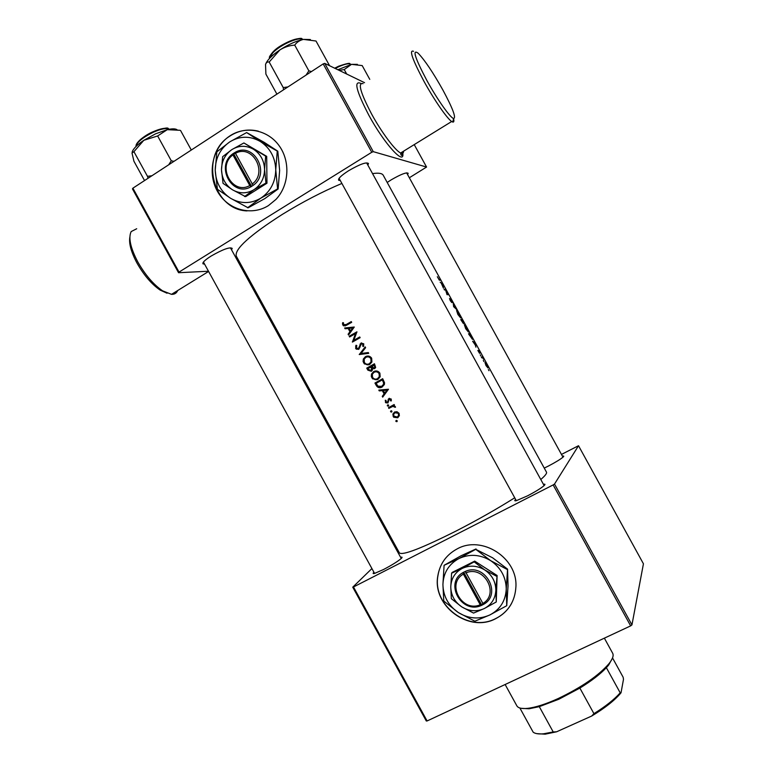 <?xml version="1.0" encoding="UTF-8"?>
<svg xmlns="http://www.w3.org/2000/svg" width="773" height="773" viewBox="0 0 773 773"><rect width="100%" height="100%" fill="white"/><g stroke="black" fill="none" stroke-linecap="round" stroke-linejoin="round"><path stroke-width="1.16" d="M167.045 293.228L160.214 290.136C151.711 284.319 143.981 275.323 137.034 263.149C131.178 252.172 128.782 243.524 129.845 237.205M136.705 228.75L131.168 231.571C128.231 237.755 130.453 247.891 137.836 261.989C145.276 275.004 153.527 284.619 162.591 290.832L171.509 294.339C174.495 294.465 176.544 293.199 177.664 290.551M426.735 80.228C437.122 99.253 450.369 117.969 453.635 118.511C456.321 117.854 452.727 108.336 442.852 89.948C432.938 72.285 424.696 60.023 418.106 53.182C412.086 48.873 414.956 57.898 426.735 80.228M453.587 118.694C454.166 121.226 453.877 122.347 452.727 122.047L451.683 121.506C447.132 118.627 434.126 99.881 423.952 81.281C412.367 59.434 408.888 49.453 413.526 51.308M230.074 135.777L229.339 136.27C212.488 147.662 207.106 173.326 217.503 191.453C227.658 209.754 251.293 216.44 268.444 205.579L275.903 199.463C289.102 185.636 290.629 161.499 279.13 145.711C267.767 129.806 245.737 125.458 230.074 135.777M258.288 131.149C248.346 128.782 239.002 130.337 230.277 135.826L229.542 136.319C199.328 155.025 212.382 209.831 247.06 210.903M457.172 548.888C446.272 554.782 439.818 563.846 437.789 576.088C432.252 605.819 468.825 633.077 495.57 618.738C508.296 612.013 515.079 601.336 515.92 586.707C517.668 557.797 481.821 534.974 457.172 548.888M445.76 557.971C441.509 563.208 438.89 569.199 437.895 575.943C432.358 605.665 468.921 632.913 495.657 618.584C502.585 615.163 507.9 610.081 511.62 603.336M340.294 180.544L338.709 180.283C337.82 178.737 341.135 175.539 348.662 170.688C359.928 164.166 366.537 161.789 368.499 163.538L367.871 165.036M204.574 264.124L203.028 263.864C202.197 262.636 204.884 260.037 211.087 256.076C222.817 249.37 229.861 246.809 232.209 248.394L231.591 249.785M387.205 182.467L391.225 179.829C400.936 174.234 406.588 172.06 408.173 173.316L407.584 174.582M562.444 456.215C563.884 455.828 564.135 456.089 563.188 456.998C560.618 459.191 555.739 462.186 548.55 465.964L544.25 468.09M543.438 484.333C545.197 483.908 545.429 484.323 544.124 485.579C540.974 488.285 535.418 491.715 527.457 495.88L516.325 500.672C514.538 501.097 514.306 500.672 515.62 499.426M400.617 557.304C402.269 556.879 402.501 557.236 401.342 558.396C397.882 561.382 391.911 565.111 383.408 569.575L374.509 573.45C372.886 573.856 372.692 573.46 373.939 572.271M484.99 362.547L485.975 365.542L487.976 367.977L484.99 362.547M483.318 360.431L483.966 361.59L483.318 360.431M482.304 356.74L481.405 357.174L481.772 357.86L482.497 357.648L483.676 359.261L482.304 356.74L481.424 357.223M469.752 333.385L468.525 333.772L472.419 339.337L469.752 333.385L468.66 334.004M440.156 282.164L441.277 283.16L443.422 288.116L443.026 284.764L440.156 282.164M456.621 310.582L457.867 314.456L460.669 317.935L459.201 314.138L456.543 310.62M462.012 319.297L460.727 319.587L463.462 323.626L463.017 322.109L463.732 322.901L462.012 319.297L460.911 319.916M488.343 369.552L488.98 370.721L488.343 369.552M453.258 303.383L453.625 306.668L456.601 309.461L453.973 306.533L453.258 303.383M450.301 300.716L451.838 302.601L451.026 299.634L452.582 302.417L450.678 298.977L451.471 301.924L449.519 298.542L450.301 300.716M437.334 276.734L439.325 280.135L440.533 280.232L439.035 279.468L437.334 276.734M445.461 289.199L444.069 289.276L444.436 289.962L445.577 289.856L447.026 294.658L448.118 294.03L447.123 294.069L445.461 289.199L444.369 289.827M447.026 294.658L448.485 294.697L448.118 294.03M464.389 324.718L465.665 328.641L468.438 332.071L466.94 328.225L464.341 324.737M472.632 341.222L475.366 345.164L475.897 347.174L475.221 343.318L472.632 341.222M477.849 350.42L479.55 353.338L478.931 351.019L480.139 353.01L478.642 350.362L479.279 352.672L477.849 350.42M480.226 354.797L480.864 355.957L480.226 354.797M372.596 173.616C378.606 172.717 382.162 173.278 383.253 175.278L546.472 472.129C547.1 473.25 545.207 475.704 540.781 479.502M514.721 497.793C496.846 509.03 477.347 520.084 456.244 530.945C421.855 548.192 402.917 555.526 399.448 552.966L236.258 256.085C234.49 249.109 249.814 235.224 282.251 214.44C302.485 202.004 322.37 191.675 341.888 183.443M342.652 322.679L342.507 324.042L343.483 325.82L346.459 325.317L351.686 322.322L351.29 321.607L346.14 324.563L343.589 324.621L343.454 322.728L342.652 322.679M354.276 327.037L344.661 327.974L345.096 328.767L348.15 328.467L349.937 331.714L348.111 334.236L348.546 335.018L354.276 327.037M356.923 331.839L349.212 336.245L349.609 336.96L355.483 333.598L352.42 342.072L360.131 337.675L359.735 336.96L353.792 340.342L356.923 331.839M356.073 345.212L355.628 348.381L356.314 349.164L358.827 349.28L361.406 343.792L362.952 344.246L362.692 346.159L363.503 346.497L363.774 343.83L360.981 343.096L358.45 348.565L356.392 347.908L356.807 345.628L356.073 345.212M365.194 346.884L359.271 354.536L368.731 353.329L368.306 352.556L360.981 353.493L365.619 347.666L365.194 346.884M365.426 356.672L363.368 358.972L363.078 361.464L364.45 363.967L369.736 364.421L371.9 361.996L371.668 358.189C369.996 355.957 367.919 355.445 365.426 356.672L366.702 356.16M374.47 363.774L366.74 368.122L367.842 370.141L371.32 371.291L372.383 370.093L372.46 368.673L374.615 368.644L375.649 367.475L374.47 363.774M373.63 371.6L371.513 374.026L371.282 376.383L372.654 378.876L377.939 379.359L380.161 376.799L379.881 373.127C378.21 370.895 376.122 370.383 373.63 371.6L374.663 371.156M382.683 378.712L374.944 383.041L376.209 385.36C377.639 387.766 379.591 388.346 382.055 387.08L384.374 384.519L384.539 382.761L382.683 378.712M388.481 389.254L378.818 390.094L379.253 390.887L382.316 390.626L384.104 393.872L382.258 396.356L382.693 397.138L388.481 389.254M385.263 400.25L385.775 402.762L387.862 402.946L388.974 399.641L390.549 399.467L390.481 400.762L391.225 400.945L391.244 399.061L388.964 398.462L387.437 402.24L386.017 401.796L386.027 400.404L385.263 400.25M387.669 404.917L387.37 405.883L388.346 406.144L388.645 405.178L387.669 404.917M394.133 404.55L388.481 407.671L388.867 408.386L392.761 406.395L395.496 407.255L393.679 405.728L394.52 405.265L394.133 404.55L388.481 407.671M390.925 410.84L390.626 411.806L391.602 412.067L391.901 411.101L390.925 410.84M394.53 412.057L392.906 414.077L393.215 416.512L393.747 417.256L397.68 417.778L399.361 415.671L399.071 413.294L396.964 411.7L394.53 412.057M396.211 420.454L395.902 421.411L396.878 421.671L397.187 420.715L396.211 420.454M323.191 63.908L324.728 63.376L373.272 151.663L371.774 152.262L323.191 63.908L132.898 188.168L179.027 272.096L178.544 272.714L208.478 271.236M242.451 269.564L243.63 269.506M178.544 272.714L132.463 188.892L132.898 188.168M373.272 151.663L426.561 167.045L409.332 177.761M426.561 167.045L414.231 144.609M324.728 63.376L364.566 82.692M371.774 152.262L179.027 272.096M366.702 163.006L544.124 485.579M230.48 247.872L401.255 558.473M553.149 484.922L554.512 484.053L631.947 624.893L630.652 625.879L553.149 484.922L353.474 586.978L427.102 720.958L426.29 720.977L352.749 587.18L371.91 568.57M394.655 546.463L395.447 545.699M554.512 484.053L578.513 445.721L561.459 454.427M631.947 624.893L643.436 563.797L578.513 445.721M630.652 625.879L427.102 720.958M352.749 587.18L353.474 586.978M339.057 179.027L338.98 178.447M397.167 421.411L395.902 421.411M396.539 421.053L396.559 420.357M371.282 371.32L368.537 369.89L367.436 367.871L366.74 368.122M367.436 367.871L374.519 363.861M374.557 368.673L372.46 368.673M368.537 369.89L367.842 370.141M374.064 364.943L374.799 367.301L374.2 367.938L371.794 366.769L374.644 364.73L375.118 365.59L374.538 365.803M374.818 367.716L375.118 365.59M370.769 366.789L371.629 368.576L370.934 370.576L368.421 369.32L367.909 368.402L371.001 367.204M371.175 370.489L372.277 369.542L372.286 368.334L371.629 368.576M372.286 368.334L371.658 366.972M371.6 370.325L370.934 370.576M369.223 364.682C367.127 365.136 365.474 364.441 364.276 362.595L363.571 362.837M364.276 362.595L364.064 358.74L366.093 356.459M370.876 358.672L371.05 361.803L369.339 363.706C367.32 364.682 365.648 364.238 364.334 362.363L364.17 359.223L365.822 357.387C367.842 356.411 369.523 356.836 370.876 358.672L371.455 358.479C370.296 356.797 368.779 356.295 366.914 356.952M369.996 363.474L371.658 361.59L371.455 358.479M368.673 353.232L359.213 354.43M359.918 354.208L365.368 347.222M359.976 354.314L359.271 354.536M358.662 349.367L355.628 348.381M356.343 348.169L356.517 345.463M359.155 348.352L359.754 347.676L359.059 347.879M359.754 347.676L360.662 343.975L360.005 344.159M360.662 343.975L361.6 342.922L360.981 343.096M363.677 346.14L362.692 346.159M363.31 345.985L363.542 344.072L362.952 344.246M363.542 344.072L362.025 343.618M345.222 325.037L351.386 321.781M345.202 325.955L342.806 325.046M343.55 324.892L343.347 322.728M349.01 334.371L348.111 334.236M348.836 334.052L350.652 331.54L349.937 331.714M350.652 331.54L348.865 328.303L348.15 328.467M348.865 328.303L345.096 328.767M352.643 328.032L350.527 330.902L349.135 328.37L353.28 327.878L349.135 328.37M353.28 327.878L350.527 330.902M345.84 328.593L345.454 327.897M350.237 336.603L349.212 336.245M349.947 336.062L357 331.994M359.812 337.096L353.792 340.342M353.029 341.714L352.324 341.908M353.048 341.705L356.131 333.434L355.483 333.598M377.649 379.504C375.465 380.084 373.736 379.408 372.46 377.475L371.774 377.746M372.46 377.475L372.2 373.765L374.277 371.359M379.089 373.61L379.301 376.625L377.543 378.635C375.523 379.611 373.852 379.156 372.538 377.282L372.335 374.248L374.026 372.315C376.055 371.349 377.736 371.774 379.089 373.61L379.659 373.388C378.422 371.649 376.847 371.166 374.924 371.939M378.19 378.384L379.901 376.393L379.659 373.388M381.843 387.196C379.659 387.872 378.007 387.157 376.886 385.07L375.62 382.761L374.944 383.041M375.62 382.761L382.722 378.77M376.113 383.321L382.277 379.881L383.582 382.77L383.476 384.355L381.659 386.365L377.929 386.152L376.113 383.321M381.533 386.432L384.065 384.104L384.152 382.529L382.838 379.64L382.277 379.881M384.152 382.529L383.582 382.77M382.297 386.094L381.659 386.365M383.166 396.501L382.258 396.356M382.915 396.047L384.104 393.872M384.751 393.573L382.964 390.336L382.316 390.626M382.964 390.336L379.253 390.887M386.838 390.23L384.703 393.071L383.311 390.539L387.418 389.969L383.311 390.539M387.418 389.969L384.703 393.071M379.92 390.587L379.611 390.027M391.351 400.53L390.481 400.762M391.09 400.462L391.148 399.177L390.549 399.467M391.148 399.177L389.389 399.168M388.085 402.801L385.36 402.24M386.017 401.912L385.775 400.356M387.872 401.757L387.437 402.24M388.519 401.448L388.626 400.279L387.988 400.588M388.626 400.279L388.858 398.897L388.23 399.197M388.858 398.897L389.389 398.288M388.606 405.912L387.37 405.883M388.017 405.554L388.065 404.82M395.486 406.927L394.684 407.226M395.274 406.917L394.597 406.82M395.187 406.511L392.761 406.395M393.37 406.076L391.805 406.791M389.505 408.028L389.128 407.332M391.872 411.825L390.626 411.806M391.273 411.468L391.302 410.743M398.008 417.575L393.215 416.512M393.853 416.164L393.544 413.739L394.887 411.883M398.366 413.671L398.549 415.488L397.283 417.062L393.892 416.135L393.679 414.289L394.916 412.772L398.945 413.352L394.916 412.772M398.549 415.488L397.283 417.062M399.139 415.159L398.945 413.352M462.283 319.983L463.356 322.225L462.283 319.983M461.81 320.07L463.095 322.95L461.268 320.215L461.81 320.07M459.123 314.176L460.293 317.259L458.022 314.389L456.988 311.258L459.201 314.138M439.248 280.087L440.156 279.555M442.765 284.686L442.939 285.884L441.615 283.488L442.765 284.686M444.485 289.952L445.538 289.344M466.863 328.264L468.071 331.395L465.81 328.564L464.766 325.394L466.94 328.225M469.066 334.39L470.032 334.081L472.042 338.661L468.911 334.467M475.057 343.425L475.308 344.777L473.994 342.381L475.221 343.318M486.806 365.088L487.608 367.301L485.367 363.233L486.893 365.049M369.765 79.358L362.189 65.579L351.512 64.352L337.859 69.744M346.671 74.015L344.227 69.57L351.512 64.352L357.397 64.352M339.154 70.372L344.227 69.57M287.971 86.914L283.237 87.591L283.536 89.813M329.588 65.734L316.002 41.017L303.451 39.394C296.243 40.911 288.387 44.428 279.894 49.926C284.445 47.095 289.392 45.491 294.716 45.105C296.851 42.157 299.769 40.254 303.451 39.394L310.36 39.529M311.451 71.58L308.862 70.845L294.716 45.105M308.862 70.845L306.05 75.107M283.237 87.591L269.188 62.033L279.894 49.926C271.835 55.414 267.072 60.217 265.593 64.323M276.908 94.132L265.893 74.102L265.535 64.526C266.173 62.526 267.39 61.695 269.188 62.033M177.017 129.69C175.278 128.579 172.021 128.569 167.258 129.671L155.624 133.787L143.807 140.309L157.644 135.961L167.258 129.671L179.848 130.289M191.298 150.039L180.534 130.453M173.993 161.335L171.277 160.765L157.644 135.961M171.277 160.765L168.698 164.784M151.904 175.751L147.479 176.321L133.932 151.682L143.807 140.309C137.15 144.822 133.275 148.706 132.183 151.952M147.479 176.321L148.058 178.263M144.541 180.563L133.922 161.228L132.009 153.025L133.932 151.682M612.458 658.132L608.689 664.983L606.37 667.669C600.273 674.153 591.442 680.955 579.876 688.076L558.898 699.217L539.293 706.648L529.022 708.783L521.099 708.3M505.136 684.511L516.857 705.836C518.171 708.107 521.746 708.947 527.582 708.358C535.573 707.421 545.757 704.155 558.145 698.56C581.654 687.294 598.64 675.621 609.105 663.543C612.699 658.944 613.878 655.494 612.631 653.185L604.37 638.16M539.293 706.648L553.207 731.954L556.618 731.789L545.12 734.176L536.781 733.645M606.37 667.669L620.207 692.83L621.019 692.801C614.815 700.261 605.037 708 591.683 716.04L556.618 731.789M591.683 716.04L593.925 713.643C605.472 706.474 614.226 699.536 620.207 692.83M579.876 688.076L593.925 713.643M519.881 708.01L533.167 732.176C535.177 733.712 538.694 734.253 543.709 733.77L553.207 731.954M612.535 657.929L623.115 677.177L623.502 679.283L621.019 692.801M232.953 154.929L249.776 185.53L250.935 186.824L253.09 185.394C271.149 173.258 253.534 141.217 234.982 152.445L232.779 153.808L232.953 154.929C216.546 166.35 232.605 195.559 249.776 185.53M232.808 153.846C215 166.108 232.383 197.724 250.906 186.776M244.577 196.555L253.969 189.675L265.951 183.066L264.579 169.413L265.67 156.156L266.695 156.359L243.901 142.957L231.919 149.566L222.653 156.677L221.503 169.828L223.049 183.365L232.48 189.791L245.63 196.671L266.965 183.211L266.695 156.359M265.951 183.066L266.965 183.211M265.67 156.156L243.901 142.957M277.265 151.083L260.163 141.391L246.635 132.57L229.813 141.846L216.836 151.875L215.223 170.302L217.416 189.25L230.605 198.294C240.674 204.014 250.732 203.975 260.781 198.178C270.453 191.617 275.439 182.138 275.748 169.722C275.227 157.296 270.028 147.856 260.163 141.391C249.921 135.71 239.804 135.864 229.813 141.846C220.266 148.551 215.406 158.04 215.223 170.302C215.802 182.534 220.923 191.868 230.605 198.294L248.123 207.811L264.791 198.622L278.135 188.979L277.604 188.902L275.748 169.722L277.265 151.083L277.797 151.199L279.642 170.427L278.135 188.979M246.635 132.57L264.211 142.348L277.797 151.199M247.563 207.763L260.781 198.178L277.604 188.902M232.48 189.791C239.669 193.859 246.829 193.82 253.969 189.675C260.839 184.989 264.376 178.234 264.579 169.413C264.192 160.581 260.501 153.875 253.505 149.276C246.229 145.227 239.031 145.324 231.919 149.566C225.117 154.329 221.648 161.074 221.503 169.828C221.909 178.553 225.571 185.211 232.48 189.791M253.09 185.394L234.982 152.445M251.959 184.148C268.579 172.823 252.327 143.247 235.127 153.527M235.079 153.17L233.784 154.001L251.602 186.399M233.784 154.001L232.779 153.808M463.394 574.126L480.226 604.757L481.144 605.597L483.434 604.418C502.634 594.331 485 562.271 465.307 571.44L462.979 572.551L463.394 574.126C445.944 583.663 462.003 612.892 480.226 604.757M462.998 572.6C444.069 582.813 461.462 614.448 481.115 605.549M496.247 601.983L495.851 590.108L497.107 575.499L474.709 561.121L452.186 572.426L451.606 573.18L450.775 586.9L451.355 598.689L461.761 606.882L473.54 613.086L484.246 608.564L496.247 601.983L497.107 575.499M496.633 576.262L484.777 569.962L474.178 561.855L474.709 561.121M474.178 561.855L462.186 568.435L451.606 573.18M507.32 569.537L490.662 560.657L475.743 549.323L458.901 558.57L444.098 565.295L442.919 584.523L443.779 601.036L458.321 612.545C468.709 618.844 479.231 619.637 489.889 614.941C500.16 609.482 505.619 600.843 506.247 589.007C506.006 577.102 500.817 567.653 490.662 560.657C480.081 554.376 469.491 553.69 458.901 558.57C448.746 564.184 443.422 572.832 442.919 584.523C443.219 596.263 448.35 605.597 458.321 612.545L474.844 621.221L489.889 614.941L506.74 605.694L506.247 589.007L507.561 569.131L508.045 585.886L506.74 605.694M475.743 549.323L492.594 557.787L507.561 569.131M444.098 565.295L461.114 555.739L476.033 548.946M461.761 606.882C469.172 611.366 476.67 611.926 484.246 608.564C491.551 604.67 495.416 598.515 495.851 590.108C495.677 581.654 491.986 574.938 484.777 569.962C477.26 565.488 469.733 564.976 462.186 568.435C454.949 572.407 451.142 578.571 450.775 586.9C450.988 595.278 454.64 601.935 461.761 606.882M483.434 604.418L465.307 571.44M482.545 603.616C500.228 594.195 483.956 564.599 465.704 572.977M463.684 572.204L481.618 604.824L483.096 604.109M481.618 604.824L481.144 605.597M402.772 153.257C404.849 166.243 384.461 144.049 368.905 115.351C356.179 90.847 353.532 80.208 360.933 83.436M363.097 83.639C357.532 82.431 360.411 92.644 371.726 114.259C381.746 132.627 395.312 150.658 400.636 152.996C402.53 153.914 403.516 153.305 403.574 151.189M360.266 345.715L359.59 345.918M346.864 324.399L346.14 324.563M376.886 385.07L376.209 385.36M383.128 380.161L382.558 380.393M351 64.468C349.367 63.096 345.328 63.821 338.903 66.642L335.25 68.478M334.68 68.198L338.448 66.304L334.67 68.198M303.016 39.481C299.112 36.466 280.357 44.728 272.753 52.864L269.188 58.767M272.927 52.052C279.942 44.563 297.045 36.775 301.518 38.998M169.442 129.217C166.717 127.767 161.373 128.753 153.402 132.193C142.619 137.507 136.773 142.329 135.855 146.657M153.083 131.748C160.04 128.733 164.978 127.7 167.896 128.637M136.222 145.073C137.797 140.899 143.392 136.463 153.015 131.787C145.121 134.956 136.261 142.251 136.048 145.498M160.214 290.136L162.591 290.832M453.635 118.511L452.727 122.047M451.683 121.506L400.636 152.996L400.897 154.6C401.902 156.31 402.395 155.421 402.385 151.914M171.509 294.339L208.604 271.458M339.192 178.534L338.709 180.283M203.512 262.202L203.028 263.864M562.986 457.191L406.637 172.852L408.173 173.316M230.538 247.891L232.209 248.394M366.779 163.035L368.499 163.538M395.844 420.908L396.481 420.541M374.799 367.301L375.388 367.078M371.61 369.794L372.277 369.542M363.368 358.972L364.064 358.74M371.05 361.803L371.658 361.59M355.58 346.091L356.295 345.889M359.136 347.715L359.832 347.512M359.996 344.198L360.653 344.014M362.875 345.773L363.494 345.589M371.513 374.026L372.2 373.765M379.301 376.625L379.901 376.393M383.476 384.355L384.065 384.104M390.568 400.549L391.167 400.25M387.891 401.689L388.539 401.38M388.133 399.428L388.771 399.129M387.312 405.352L387.969 405.023M390.568 411.284L391.215 410.946M392.906 414.077L393.544 413.739M338.555 66.246C346.565 63.502 350.333 62.71 349.85 63.879M203.434 262.057L374.586 573.431M269.391 57.675C269.091 57.125 270.173 55.337 272.647 52.322M272.898 52.062C281.643 42.157 303.229 36.205 301.982 39.085M516.306 500.672L339.076 178.321M168.33 128.724C168.369 127.168 163.287 128.173 153.073 131.748M529.022 708.783L527.582 708.358M608.689 664.983L609.105 663.543M545.12 734.176L543.709 733.77"/></g></svg>
